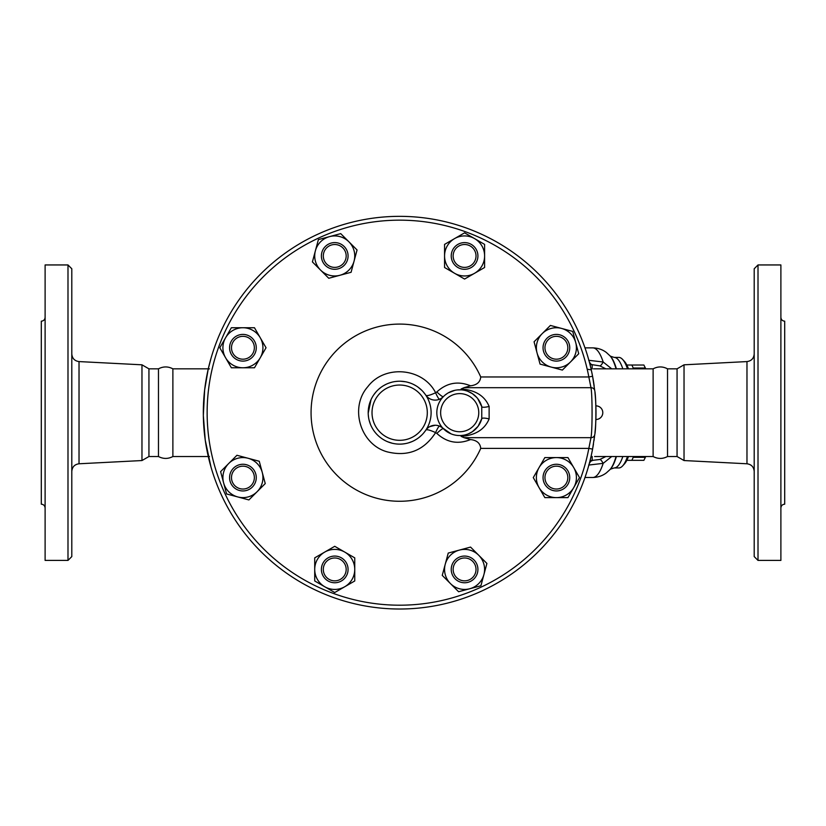 <?xml version="1.0" encoding="UTF-8"?>
<svg xmlns="http://www.w3.org/2000/svg" width="826" height="826" viewBox="0 0 826 826"><rect width="100%" height="100%" fill="white"/><g stroke="black" fill="none" stroke-linecap="round" stroke-linejoin="round"><path stroke-width="1.24" d="M208.276 456.52L172.882 456.52L172.882 368.84C168.081 366.31 163.28 366.31 158.468 368.84L148.938 368.84L141.969 364.813L79.028 361.582C74.608 360.962 72.203 358.422 71.8 353.972M172.882 456.52C168.081 459.05 163.28 459.05 158.468 456.52L158.468 368.84M71.8 412.68L71.8 268.77L67.99 264.95L67.99 560.41L71.8 556.59L71.8 412.68M67.99 560.41L45.11 560.41L45.11 264.95L67.99 264.95M158.468 456.52L148.938 456.52L141.969 460.547L141.969 364.813M45.11 507.99C44.883 505.677 43.613 504.407 41.3 504.18L41.3 321.18C43.613 320.953 44.883 319.683 45.11 317.37M148.938 456.52L148.938 368.84M653.118 412.68L653.118 368.84C657.919 366.31 662.731 366.31 667.532 368.84L667.532 456.52C662.731 459.05 657.919 459.05 653.118 456.52L653.118 412.68M758.01 412.68L758.01 264.95L754.2 268.77L754.2 556.59L758.01 560.41L758.01 412.68M758.01 560.41L780.89 560.41L780.89 264.95L758.01 264.95M684.031 364.813L677.062 368.84L677.062 456.52L684.031 460.547L684.031 364.813L746.972 361.582L746.972 463.778C751.392 464.398 753.797 466.938 754.2 471.388M780.89 507.99C781.117 505.677 782.387 504.407 784.7 504.18L784.7 321.18C782.387 320.953 781.117 319.683 780.89 317.37M550.405 325.434L572.728 331.412L578.716 353.745L562.372 370.079L540.049 364.101L537.055 352.939A20.01 20.01 0 0 0 570.539 361.912A20.01 20.01 0 0 0 561.566 328.428A20.01 20.01 0 0 0 537.055 352.939L534.071 341.778L550.405 325.434M594.772 390.832L592.583 376.264A196.33 196.33 0 0 0 291.113 249.08A196.33 196.33 0 0 0 291.113 576.28A196.33 196.33 0 0 0 592.583 449.096L594.772 434.528C596.258 428.364 596.248 396.934 594.772 390.832A3.81 3.572 -6.4 0 0 590.982 387.683C592.428 394.673 592.438 430.614 590.982 437.677L588.835 448.394A192.52 192.52 0 0 1 293.22 573.099A192.52 192.52 0 0 1 293.22 252.26A192.52 192.52 0 0 1 588.835 376.966L592.583 376.264A196.33 196.33 0 0 1 593.863 383.822M595.99 414.105L595.99 413M595.969 415.54L595.949 416.552M595.897 418.875L595.918 417.894M595.959 416.314L595.969 415.426M595.061 393.558A196.33 196.33 0 0 1 595.99 412.68L595.99 412.422M595.98 410.832L595.949 408.756M595.938 408.137L595.876 405.927M595.897 406.485L595.918 407.466M595.938 408.044L595.959 409.293M595.969 409.83L595.98 411.111M441.931 427.445L439.587 426.133A7.62 1.177 -67.4 0 0 435.622 432.597L436.851 433.423C446.845 442.591 458.069 444.636 470.531 439.556C476.839 440.289 480.236 443.232 480.732 448.394A88.588 88.588 0 0 1 345.206 482.56A88.588 88.588 0 0 1 345.206 342.8A88.588 88.588 0 0 1 480.732 376.966C480.236 382.128 476.839 385.071 470.531 385.804C458.069 380.724 446.845 382.768 436.851 391.937A7.62 1.177 -135.6 0 0 443.366 396.676A11.44 11.44 0 0 1 425.72 395.076C426.288 396.243 429.592 395.478 435.622 392.763A7.62 1.177 -112.6 0 0 439.587 399.226L441.043 398.493M593.44 444.243A196.33 196.33 0 0 1 592.583 449.096L588.835 448.394L480.732 448.394M633.098 456.52L633.201 457.325A53.37 13.815 90 0 1 631.849 460.33L643.888 460.33A53.37 13.815 -90 0 0 644.073 459.958A53.37 13.815 -90 0 0 645.24 457.325L645.581 456.52M645.581 368.84L645.24 368.035A53.37 13.815 -90 0 0 644.073 365.402A53.37 13.815 -90 0 0 643.888 365.03L640.852 365.03M631.849 460.33L626.82 460.33M626.82 365.03L631.849 365.03A53.37 13.815 90 0 1 633.201 368.035L633.098 368.84M631.849 365.03L643.888 365.03M633.201 368.035L645.24 368.035M633.201 457.325L645.24 457.325M472.668 577.498A11.44 11.44 0 0 1 453.536 572.377A11.44 11.44 0 0 1 467.537 558.366A11.44 11.44 0 0 1 472.668 577.498M474.01 578.85A13.34 13.34 0 0 0 468.032 556.528A13.34 13.34 0 0 0 451.688 572.872A13.34 13.34 0 0 0 474.01 578.85M334.736 580.854A11.44 11.44 0 0 1 324.835 563.693A11.44 11.44 0 0 1 344.638 563.693A11.44 11.44 0 0 1 334.736 580.854M334.736 582.753A13.34 13.34 0 0 0 346.29 562.743A13.34 13.34 0 0 0 323.183 562.743A13.34 13.34 0 0 0 334.736 582.753M234.832 485.688A11.44 11.44 0 0 1 239.963 466.556A11.44 11.44 0 0 1 253.974 480.556A11.44 11.44 0 0 1 234.832 485.688M233.49 487.041A13.34 13.34 0 0 0 255.812 481.052A13.34 13.34 0 0 0 239.468 464.718A13.34 13.34 0 0 0 233.49 487.041M231.486 347.756A11.44 11.44 0 0 1 248.636 337.855A11.44 11.44 0 0 1 248.636 357.668A11.44 11.44 0 0 1 231.486 347.756M229.576 347.756A13.34 13.34 0 0 0 249.597 359.31A13.34 13.34 0 0 0 249.597 336.203A13.34 13.34 0 0 0 229.576 347.756M326.652 247.862A11.44 11.44 0 0 1 345.784 252.983A11.44 11.44 0 0 1 331.773 266.994A11.44 11.44 0 0 1 326.652 247.862M325.299 246.509A13.34 13.34 0 0 0 331.278 268.832A13.34 13.34 0 0 0 347.622 252.488A13.34 13.34 0 0 0 325.299 246.509M464.573 244.506A11.44 11.44 0 0 1 474.485 261.666A11.44 11.44 0 0 1 454.672 261.666A11.44 11.44 0 0 1 464.573 244.506M464.573 242.607A13.34 13.34 0 0 0 453.02 262.616A13.34 13.34 0 0 0 476.137 262.616A13.34 13.34 0 0 0 464.573 242.607M564.478 339.672A11.44 11.44 0 0 1 559.347 358.804A11.44 11.44 0 0 1 545.346 344.803A11.44 11.44 0 0 1 564.478 339.672M565.831 338.319A13.34 13.34 0 0 0 543.498 344.308A13.34 13.34 0 0 0 559.842 360.642A13.34 13.34 0 0 0 565.831 338.319M448.239 553.069L459.401 550.085A20.01 20.01 0 0 0 445.245 564.23L448.239 553.069M450.428 583.569L442.251 575.392L445.245 564.23A20.01 20.01 0 0 0 469.757 588.742L458.595 591.736L450.428 583.569M470.562 547.091L478.729 555.258A20.01 20.01 0 0 0 459.401 550.085L470.562 547.091M483.912 574.597L480.918 585.758L469.757 588.742A20.01 20.01 0 0 0 478.729 555.258L486.906 563.435L483.912 574.597M334.736 546.306L344.741 552.078A20.01 20.01 0 0 0 324.732 552.078L334.736 546.306M314.716 569.413L314.716 557.86L324.732 552.078A20.01 20.01 0 0 0 324.732 586.749L314.716 580.967L314.716 569.413M354.746 557.86L354.746 569.413A20.01 20.01 0 0 0 344.741 552.078L354.746 557.86M344.741 586.749L334.736 592.521L324.732 586.749A20.01 20.01 0 0 0 354.746 569.413L354.746 580.967L344.741 586.749M259.261 461.259L262.255 472.42A20.01 20.01 0 0 0 248.099 458.265L259.261 461.259M228.771 463.448L236.938 455.281L248.099 458.265A20.01 20.01 0 0 0 223.588 482.776L220.604 471.615L228.771 463.448M265.249 483.582L257.072 491.749A20.01 20.01 0 0 0 262.255 472.42L265.249 483.582M237.743 496.932L226.582 493.948L223.588 482.776A20.01 20.01 0 0 0 257.072 491.749L248.905 499.926L237.743 496.932M266.034 347.756L260.252 357.761A20.01 20.01 0 0 0 260.252 337.751L266.034 347.756M242.927 327.746L254.48 327.746L260.252 337.751A20.01 20.01 0 0 0 225.591 337.751L231.363 327.746L242.927 327.746M254.48 367.776L242.927 367.776A20.01 20.01 0 0 0 260.252 357.761L254.48 367.776M225.591 357.761L219.809 347.756L225.591 337.751A20.01 20.01 0 0 0 242.927 367.776L231.363 367.776L225.591 357.761M351.081 272.291L339.92 275.275A20.01 20.01 0 0 0 354.065 261.13L351.081 272.291M348.892 241.791L357.059 249.968L354.065 261.13A20.01 20.01 0 0 0 329.553 236.618L340.715 233.624L348.892 241.791M328.758 278.269L320.581 270.102A20.01 20.01 0 0 0 339.92 275.275L328.758 278.269M315.398 250.763L318.392 239.602L329.553 236.618A20.01 20.01 0 0 0 320.581 270.102L312.414 261.925L315.398 250.763M464.573 279.054L454.568 273.282A20.01 20.01 0 0 0 474.589 273.282L464.573 279.054M484.594 255.946L484.594 267.5L474.589 273.282A20.01 20.01 0 0 0 474.589 238.611L484.594 244.393L484.594 255.946M444.564 267.5L444.564 255.946A20.01 20.01 0 0 0 454.568 273.282L444.564 267.5M454.568 238.611L464.573 232.839L474.589 238.611A20.01 20.01 0 0 0 444.564 255.946L444.564 244.393L454.568 238.611M567.823 477.604A11.44 11.44 0 0 1 550.674 487.505A11.44 11.44 0 0 1 550.674 467.692A11.44 11.44 0 0 1 567.823 477.604M569.733 477.604A13.34 13.34 0 0 0 549.724 466.05A13.34 13.34 0 0 0 549.724 489.157A13.34 13.34 0 0 0 569.733 477.604M533.276 477.604L539.058 467.599A20.01 20.01 0 0 0 539.058 487.608L533.276 477.604M556.394 497.613L544.84 497.613L539.058 487.608A20.01 20.01 0 0 0 573.729 487.608L567.947 497.613L556.394 497.613M544.84 457.583L556.394 457.583A20.01 20.01 0 0 0 539.058 467.599L544.84 457.583M573.729 467.599L579.501 477.604L573.729 487.608A20.01 20.01 0 0 0 556.394 457.583L567.947 457.583L573.729 467.599M594.772 434.528A3.81 3.572 -173.6 0 1 590.982 437.677L464.016 437.677L461.115 436.376C475.301 435.364 484.635 429.551 489.126 418.927L489.126 406.433C484.666 395.83 475.332 390.006 461.115 388.984L461.259 389.862L457.263 389.934M480.732 376.966L588.835 376.966L590.982 387.683L464.016 387.683L470.531 385.804M595.99 412.68A196.33 196.33 0 0 1 595.876 419.474M595.876 405.876A6.804 6.804 0 0 1 602.794 412.68A6.804 6.804 0 0 1 595.876 419.484A196.33 196.33 0 0 1 594.978 432.597M594.462 437.13A196.33 196.33 0 0 1 594.348 438.028M594.193 439.195A196.33 196.33 0 0 1 593.997 440.588M593.904 384.111A196.33 196.33 0 0 1 594.173 386.041M594.957 392.515L594.947 392.474A196.33 196.33 0 0 1 595.019 393.176M464.016 387.683L461.115 388.984M470.531 439.556L464.016 437.677M445.131 395.045L447.31 393.455M448.322 392.835L454.847 390.326M436.851 391.937L435.622 392.763C423.077 367.776 384.709 364.287 367.88 386.599C349.295 407.445 360.167 444.367 387.084 451.822C407.765 456.964 423.945 450.552 435.622 432.597C429.592 429.881 426.288 429.117 425.72 430.284A11.44 11.44 0 0 1 443.366 428.684A7.62 1.177 -44.4 0 0 436.851 433.423M441.27 398.359L443.366 396.676M465.131 390.461L466.927 390.977M467.557 391.194L472.389 393.651L476.829 397.523M477.707 398.576L481.764 406.66L481.764 418.699L478.068 426.309L472.358 431.73L468.425 433.826M489.126 406.433A7.62 1.724 -15.3 0 1 481.764 406.66A22.87 22.87 0 0 0 446.556 393.961A22.87 22.87 0 0 0 446.556 431.399A22.87 22.87 0 0 0 481.764 418.699A7.62 1.724 15.3 0 1 489.126 418.927M459.184 435.55L457.552 435.457M454.3 434.91L453.237 434.621M451.11 433.877L442.147 427.61M466.886 434.393L465.131 434.899M463.5 435.24L461.259 435.498L461.115 436.376M439.587 426.133L438.389 425.71M438.152 425.648L436.665 425.349M435.219 425.256L429.665 426.681M428.364 427.517L426.815 428.9M425.297 430.893L423.862 432.762M421.941 434.868L419.154 437.357M417.089 438.864L414.58 440.361M411.844 441.673L408.498 442.86M404.926 443.686L402.376 444.016M399.836 444.13L399.154 444.13M392.433 443.294L387.879 441.838M383.914 439.907L382.965 439.339M379.743 437.026L378.473 435.932M376.986 434.486L375.665 433.02M375.324 432.607L373.91 430.749M372.268 428.136L371.287 426.257M370.482 424.419L369.077 420.031M368.499 416.934L368.272 414.786M368.21 413.114L371.029 399.65M373.796 394.787L376.233 391.689M378.618 389.304L380.951 387.394M383.47 385.711L386.124 384.286M389.077 383.058L391.875 382.211M395.943 381.447L397.864 381.282M400.6 381.24L405.566 381.788M407.528 382.231L409.624 382.851M413.723 384.555L416.118 385.876M417.894 387.053L421.725 390.264M423.346 391.989L425.173 394.301M431.11 412.68A31.45 31.45 0 0 0 368.881 406.206A31.45 31.45 0 0 0 390.037 442.622A31.45 31.45 0 0 0 431.11 412.68M210.981 466.969L205.261 440.217L203.341 415.468L204.641 389.934L208.224 369.067L209.453 368.84M209.453 456.52L208.224 456.293M587.203 369.212L591.271 369.883L592.583 376.264A196.33 196.33 0 0 0 291.113 249.08A196.33 196.33 0 0 0 291.113 576.28A196.33 196.33 0 0 0 592.583 449.096L591.271 455.477M208.224 369.067L210.981 358.391M653.118 456.52L594.606 456.52M594.606 368.84L593.564 368.84M605.892 456.52L599.821 459.493L590.032 460.66M595.752 403.088L595.691 401.901M594.039 385.061L593.202 379.712M592.758 448.146L592.965 447M593.223 445.534L593.46 444.089M589.227 463.789A22.87 6.133 90.4 0 1 592.18 460.681L592.18 456.51L591.034 456.51M588.69 465.059L603.176 463.355A22.87 3.407 71.8 0 0 599.821 459.493M616.051 456.52A59.224 15.333 90 0 1 609.846 469.736L606.377 472.864C602.484 475.828 597.931 477.366 592.717 477.49A64.81 16.778 90 0 0 603.176 463.355L611.715 456.52M611.715 368.84L603.176 362.005A22.87 3.407 -71.8 0 1 599.821 365.866L605.892 368.84M589.227 361.571A22.87 6.133 -90.4 0 0 592.18 364.679L599.821 365.866M616.392 368.84A58.625 15.178 90 0 0 615.256 365.298A58.625 15.178 90 0 0 610.383 356.192L606.377 352.495C602.484 349.532 597.931 347.994 592.717 347.87A64.81 16.778 90 0 1 603.176 362.005L588.69 360.301M622.556 368.014A55.28 14.31 -90 0 0 614.131 357.4L618.757 357.4A55.28 14.31 90 0 1 622.597 359.424A55.28 14.31 90 0 1 627.471 368.84M627.471 456.52A55.28 14.31 90 0 1 622.597 465.936A55.28 14.31 90 0 1 618.757 467.96L614.131 467.96A55.28 14.31 -90 0 0 622.845 456.52M622.597 465.936L624.301 464.098A53.37 13.815 -90 0 0 628.483 456.52M628.483 368.84A53.37 13.815 -90 0 0 624.301 361.261L622.597 359.424M141.969 460.547L79.028 463.778L79.028 361.582M481.764 406.66A22.87 22.87 0 0 0 446.556 393.961A22.87 22.87 0 0 0 446.556 431.399A22.87 22.87 0 0 0 481.764 418.699M478.76 412.68A19.06 19.06 0 0 1 447.403 427.248A19.06 19.06 0 0 1 451.667 395.396A19.06 19.06 0 0 1 478.76 412.68M427.3 412.68A27.64 27.64 0 0 1 385.835 436.613A27.64 27.64 0 0 1 385.835 388.747A27.64 27.64 0 0 1 427.3 412.68M590.032 364.7L592.18 364.679L592.18 368.85L591.034 368.85M609.846 355.624A59.224 15.333 90 0 1 614.771 364.824A59.224 15.333 90 0 1 616.051 368.84M616.392 456.52A58.625 15.178 90 0 1 610.383 469.168L609.846 469.736M79.028 463.778C74.608 464.398 72.203 466.938 71.8 471.388M746.972 361.582C751.392 360.962 753.797 358.422 754.2 353.972M684.031 460.547L746.972 463.778M677.062 368.84L667.532 368.84M677.062 456.52L667.532 456.52M645.777 456.52L644.073 459.958M645.777 368.84L644.073 365.402M426.99 428.725L426.361 429.417M653.118 368.84L593.543 368.84M208.276 368.84L172.882 368.84M584.984 477.49L592.717 477.49M584.984 347.87L592.717 347.87M610.373 469.178L614.131 467.96M610.373 356.182L614.131 357.4"/></g></svg>
